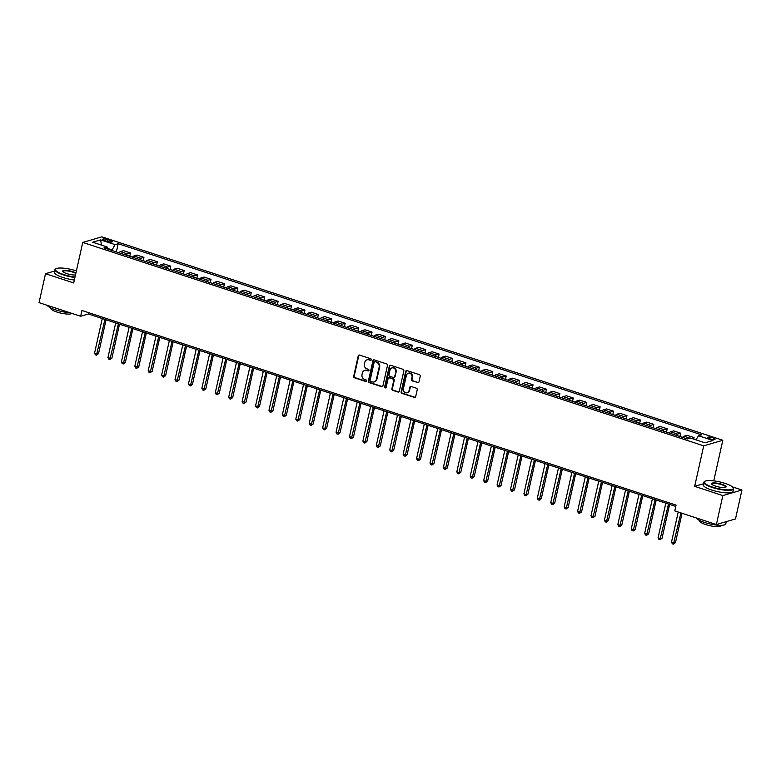 <?xml version="1.0" encoding="UTF-8"?>
<svg xmlns="http://www.w3.org/2000/svg" width="781" height="781" viewBox="0 0 781 781"><rect width="100%" height="100%" fill="white"/><g stroke="black" fill="none" stroke-linecap="round" stroke-linejoin="round"><path stroke-width="1.17" d="M371.307 359.777A0.84 0.752 -106.3 0 0 370.741 358.743L359.553 355.072A1.201 1.074 -106.3 0 0 358.245 355.863L353.676 376.315A1.201 1.074 -106.3 0 0 354.476 377.789L365.664 381.46A0.84 0.752 -106.3 0 0 366.582 380.903A0.84 0.752 -106.3 0 0 366.025 379.869L364.571 379.39A3.827 3.436 -106.3 0 1 362.013 374.655L362.394 372.947A3.827 3.436 -106.3 0 1 366.582 370.419L368.027 370.897A0.84 0.752 -106.3 0 0 368.944 370.34A0.84 0.752 -106.3 0 0 368.388 369.306L366.933 368.827A3.827 3.436 -106.3 0 1 364.376 364.092L364.756 362.384A3.827 3.436 -106.3 0 1 368.944 359.856L370.389 360.324A0.84 0.752 -106.3 0 0 371.307 359.777M712.946 437.819A3.905 0.898 12.6 0 0 707.488 437.458A3.905 0.898 12.6 0 0 709.646 438.785A3.905 0.898 12.6 0 0 715.103 439.156A3.905 0.898 12.6 0 0 712.946 437.819M417.659 382.7A1.201 1.074 -106.3 0 0 418.967 381.909L420.246 376.178A1.201 1.074 -106.3 0 0 419.446 374.695L407.018 370.624A1.201 1.074 -106.3 0 0 405.71 371.414L401.141 391.857A1.201 1.074 -106.3 0 0 401.942 393.341L414.369 397.412A1.201 1.074 -106.3 0 0 415.677 396.621L417.23 389.69A1.201 1.074 -106.3 0 0 416.429 388.216L411.109 386.468A1.201 1.074 -106.3 0 0 409.8 387.259L409.029 390.695A3.202 2.87 -106.3 0 1 403.396 388.85L406.403 375.388A3.202 2.87 -106.3 0 1 412.036 377.233L411.538 379.478A1.201 1.074 -106.3 0 0 412.339 380.962L418.177 382.553A1.201 1.074 -106.3 0 0 418.499 382.602M703.535 483.761L694.66 486.358L722.835 495.584L716.372 524.52L735.487 518.935L741.95 489.999L732.432 486.875M694.66 486.358L703.71 445.844L82.747 242.432L101.862 236.838L722.825 440.259L703.71 445.844M54.699 271.027L45.513 273.711L73.697 282.937L82.747 242.432M45.513 273.711L39.05 302.637L80.648 316.266L88.39 314.001L675.78 506.42M716.372 524.52L674.774 510.891L676.073 505.112L81.937 310.477L80.648 316.266M387.483 365.44A1.201 1.074 -106.3 0 0 386.683 363.956L374.245 359.885A1.201 1.074 -106.3 0 0 372.937 360.676L368.368 381.128A1.201 1.074 -106.3 0 0 369.169 382.602L381.606 386.683A1.201 1.074 -106.3 0 0 382.915 385.892L387.483 365.44M390.637 365.254L403.064 369.325A1.201 1.074 -106.3 0 1 403.865 370.809L399.296 391.252A1.201 1.074 -106.3 0 1 397.988 392.042L392.667 390.305A1.201 1.074 -106.3 0 1 391.867 388.821L393.722 380.532A1.201 1.074 -106.3 0 0 392.921 379.049L389.387 377.897A1.201 1.074 -106.3 0 0 388.079 378.687L386.156 387.317A0.84 0.752 -106.3 0 1 384.896 387.649A0.84 0.752 -106.3 0 1 384.682 386.829L389.329 366.045A1.201 1.074 -106.3 0 1 390.637 365.254M104.722 240.597L107.085 241.368A3.778 0.879 12.6 0 0 112.376 241.729A3.778 0.879 12.6 0 0 110.287 240.431L107.924 239.66A3.778 0.879 12.6 0 0 102.633 239.308A3.778 0.879 12.6 0 0 104.722 240.597M107.651 249.071L107.114 246.952L103.99 247.87L687.387 438.981L690.511 438.063L704.999 442.807L712.955 440.484L698.468 435.739L701.592 434.822L118.195 243.711L115.071 244.629L111.839 250.437M107.114 246.952L92.617 242.208L100.573 239.884L115.071 244.629M65.428 268.381L64.227 268.234M722.835 495.584L741.95 489.999M714.303 480.94L713.775 480.764L722.825 440.259M111.966 249.861L107.485 248.387M88.683 312.693L88.39 314.001M116.359 251.921L118.195 243.711M129.773 256.314L130.525 252.966L123.544 250.681L120.42 251.599A4.871 1.835 108.1 0 0 119.034 252.8M143.196 260.708L143.938 257.369L136.968 255.075L133.844 255.992A4.871 1.835 108.1 0 0 132.458 257.193M156.61 265.101L157.362 261.762L150.382 259.477L147.258 260.385A4.871 1.835 108.1 0 0 145.871 261.586M170.033 269.504L170.775 266.155L163.795 263.871L160.671 264.779A4.871 1.835 108.1 0 0 159.295 265.979M183.447 273.897L184.199 270.548L177.219 268.264L174.095 269.181A4.871 1.835 108.1 0 0 172.708 270.382M196.861 278.29L197.613 274.941L190.632 272.657L187.508 273.575A4.871 1.835 108.1 0 0 186.122 274.775M210.284 282.683L211.026 279.344L204.056 277.06L200.932 277.968A4.871 1.835 108.1 0 0 199.546 279.168M223.698 287.086L224.45 283.737L217.469 281.453L214.345 282.361A4.871 1.835 108.1 0 0 212.959 283.562M237.121 291.479L237.863 288.13L230.883 285.846L227.759 286.764A4.871 1.835 108.1 0 0 226.383 287.955M250.535 295.872L251.287 292.524L244.307 290.239L241.183 291.157A4.871 1.835 108.1 0 0 239.796 292.358M263.949 300.265L264.7 296.926L257.72 294.632L254.596 295.55A4.871 1.835 108.1 0 0 253.21 296.751M277.372 304.658L278.114 301.32L271.144 299.035L268.02 299.943A4.871 1.835 108.1 0 0 266.633 301.144M290.786 309.061L291.538 305.713L284.557 303.428L281.433 304.346A4.871 1.835 108.1 0 0 280.047 305.537M304.209 313.454L304.951 310.106L297.971 307.821L294.847 308.739A4.871 1.835 108.1 0 0 293.471 309.94M317.623 317.847L318.375 314.499L311.394 312.215L308.27 313.132A4.871 1.835 108.1 0 0 306.884 314.333M331.037 322.241L331.788 318.902L324.808 316.617L321.684 317.525A4.871 1.835 108.1 0 0 320.298 318.726M344.46 326.643L345.202 323.295L338.232 321.011L335.108 321.918A4.871 1.835 108.1 0 0 333.721 323.119M357.874 331.037L358.625 327.688L351.645 325.404L348.521 326.321A4.871 1.835 108.1 0 0 347.135 327.522M371.297 335.43L372.039 332.081L365.059 329.797L361.935 330.714A4.871 1.835 108.1 0 0 360.558 331.915M384.711 339.823L385.463 336.484L378.482 334.2L375.358 335.108A4.871 1.835 108.1 0 0 373.972 336.308M398.125 344.226L398.876 340.877L391.896 338.593L388.772 339.501A4.871 1.835 108.1 0 0 387.386 340.701M411.548 348.619L412.29 345.27L405.319 342.986L402.195 343.904A4.871 1.835 108.1 0 0 400.809 345.095M424.962 353.012L425.713 349.663L418.733 347.379L415.609 348.297A4.871 1.835 108.1 0 0 414.223 349.498M438.385 357.405L439.127 354.066L432.147 351.772L429.023 352.69A4.871 1.835 108.1 0 0 427.646 353.891M451.799 361.798L452.55 358.459L445.57 356.175L442.446 357.083A4.871 1.835 108.1 0 0 441.06 358.284M465.212 366.201L465.964 362.853L458.984 360.568L455.86 361.486A4.871 1.835 108.1 0 0 454.474 362.677M478.636 370.594L479.378 367.246L472.407 364.961L469.283 365.879A4.871 1.835 108.1 0 0 467.897 367.08M492.05 374.987L492.801 371.639L485.821 369.354L482.697 370.272A4.871 1.835 108.1 0 0 481.311 371.473M505.473 379.381L506.215 376.042L499.235 373.757L496.111 374.665A4.871 1.835 108.1 0 0 494.734 375.866M518.887 383.783L519.638 380.435L512.658 378.15L509.534 379.058A4.871 1.835 108.1 0 0 508.148 380.259M532.3 388.177L533.052 384.828L526.072 382.544L522.948 383.461A4.871 1.835 108.1 0 0 521.562 384.662M545.724 392.57L546.466 389.221L539.495 386.937L536.371 387.854A4.871 1.835 108.1 0 0 534.985 389.055M559.137 396.963L559.889 393.624L552.909 391.33L549.785 392.247A4.871 1.835 108.1 0 0 548.399 393.448M572.561 401.366L573.303 398.017L566.323 395.733L563.199 396.641A4.871 1.835 108.1 0 0 561.822 397.841M585.975 405.759L586.726 402.41L579.746 400.126L576.622 401.043A4.871 1.835 108.1 0 0 575.236 402.235M599.388 410.152L600.14 406.803L593.16 404.519L590.036 405.437A4.871 1.835 108.1 0 0 588.649 406.637M612.812 414.545L613.554 411.206L606.583 408.912L603.459 409.83A4.871 1.835 108.1 0 0 602.073 411.031M626.225 418.938L626.977 415.599L619.997 413.315L616.873 414.223A4.871 1.835 108.1 0 0 615.487 415.424M639.649 423.341L640.391 419.993L633.411 417.708L630.287 418.616A4.871 1.835 108.1 0 0 628.91 419.817M653.062 427.734L653.814 424.386L646.834 422.101L643.71 423.019A4.871 1.835 108.1 0 0 642.324 424.22M666.476 432.127L667.228 428.779L660.248 426.494L657.124 427.412A4.871 1.835 108.1 0 0 655.737 428.613M679.9 436.52L680.642 433.182L673.671 430.897L670.547 431.805A4.871 1.835 108.1 0 0 669.161 433.006M693.713 439.117L694.065 437.575L687.085 435.29L683.961 436.198A4.871 1.835 108.1 0 0 682.574 437.399M130.525 252.966L127.401 253.884A4.871 1.835 108.1 0 0 126.014 255.084M143.938 257.369L140.814 258.277A4.871 1.835 108.1 0 0 139.428 259.477M157.362 261.762L154.238 262.67A4.871 1.835 108.1 0 0 152.851 263.871M170.775 266.155L167.651 267.073A4.871 1.835 108.1 0 0 166.265 268.264M184.199 270.548L181.065 271.466A4.871 1.835 108.1 0 0 179.689 272.667M197.613 274.941L194.489 275.859A4.871 1.835 108.1 0 0 193.102 277.06M211.026 279.344L207.902 280.252A4.871 1.835 108.1 0 0 206.516 281.453M224.45 283.737L221.326 284.655A4.871 1.835 108.1 0 0 219.939 285.846M237.863 288.13L234.739 289.048A4.871 1.835 108.1 0 0 233.353 290.249M251.287 292.524L248.153 293.441A4.871 1.835 108.1 0 0 246.776 294.642M264.7 296.926L261.576 297.834A4.871 1.835 108.1 0 0 260.19 299.035M278.114 301.32L274.99 302.227A4.871 1.835 108.1 0 0 273.604 303.428M291.538 305.713L288.414 306.63A4.871 1.835 108.1 0 0 287.027 307.831M304.951 310.106L301.827 311.023A4.871 1.835 108.1 0 0 300.441 312.224M318.375 314.499L315.241 315.417A4.871 1.835 108.1 0 0 313.864 316.617M331.788 318.902L328.664 319.81A4.871 1.835 108.1 0 0 327.278 321.011M345.202 323.295L342.078 324.213A4.871 1.835 108.1 0 0 340.692 325.404M358.625 327.688L355.501 328.606A4.871 1.835 108.1 0 0 354.115 329.807M372.039 332.081L368.915 332.999A4.871 1.835 108.1 0 0 367.529 334.2M385.463 336.484L382.329 337.392A4.871 1.835 108.1 0 0 380.952 338.593M398.876 340.877L395.752 341.785A4.871 1.835 108.1 0 0 394.366 342.986M412.29 345.27L409.166 346.188A4.871 1.835 108.1 0 0 407.78 347.389M425.713 349.663L422.589 350.581A4.871 1.835 108.1 0 0 421.203 351.782M439.127 354.066L436.003 354.974A4.871 1.835 108.1 0 0 434.617 356.175M452.55 358.459L449.417 359.367A4.871 1.835 108.1 0 0 448.04 360.568M465.964 362.853L462.84 363.77A4.871 1.835 108.1 0 0 461.454 364.961M479.378 367.246L476.254 368.163A4.871 1.835 108.1 0 0 474.868 369.364M492.801 371.639L489.677 372.557A4.871 1.835 108.1 0 0 488.291 373.757M506.215 376.042L503.091 376.95A4.871 1.835 108.1 0 0 501.705 378.15M519.638 380.435L516.505 381.353A4.871 1.835 108.1 0 0 515.128 382.544M533.052 384.828L529.928 385.746A4.871 1.835 108.1 0 0 528.542 386.946M546.466 389.221L543.342 390.139A4.871 1.835 108.1 0 0 541.955 391.34M559.889 393.624L556.765 394.532A4.871 1.835 108.1 0 0 555.379 395.733M573.303 398.017L570.179 398.925A4.871 1.835 108.1 0 0 568.793 400.126M586.726 402.41L583.592 403.328A4.871 1.835 108.1 0 0 582.216 404.529M600.14 406.803L597.016 407.721A4.871 1.835 108.1 0 0 595.63 408.922M613.554 411.206L610.43 412.114A4.871 1.835 108.1 0 0 609.043 413.315M626.977 415.599L623.853 416.507A4.871 1.835 108.1 0 0 622.467 417.708M640.391 419.993L637.267 420.91A4.871 1.835 108.1 0 0 635.88 422.101M653.814 424.386L650.68 425.303A4.871 1.835 108.1 0 0 649.304 426.504M667.228 428.779L664.104 429.696A4.871 1.835 108.1 0 0 662.718 430.897M680.642 433.182L677.517 434.09A4.871 1.835 108.1 0 0 676.131 435.29M694.065 437.575L691.4 438.356M696.017 439.869L698.468 435.739M101.52 245.117L100.573 239.884M371.043 360.207A0.84 0.752 -106.3 0 1 370.907 360.178L369.462 359.699A3.827 3.436 -106.3 0 0 367.314 359.748M364.952 370.311A3.827 3.436 -106.3 0 1 367.099 370.272L368.544 370.741A0.84 0.752 -106.3 0 0 368.681 370.77M359.231 355.023A1.201 1.074 -106.3 0 0 358.762 355.706L354.193 376.159A1.201 1.074 -106.3 0 0 354.984 377.643L366.182 381.304A0.84 0.752 -106.3 0 0 366.318 381.343M373.923 359.836A1.201 1.074 -106.3 0 0 373.455 360.529L368.886 380.972A1.201 1.074 -106.3 0 0 369.686 382.456L382.124 386.527A1.201 1.074 -106.3 0 0 382.436 386.575M375.056 361.857A0.84 0.752 -106.3 0 0 374.138 362.413L370.126 380.357A0.84 0.752 -106.3 0 0 370.682 381.392L372.215 381.899A3.827 3.436 -106.3 0 0 376.393 379.361L379.136 367.099A3.827 3.436 -106.3 0 0 376.579 362.355L375.573 361.701A0.84 0.752 -106.3 0 0 374.909 361.828M374.353 381.85A3.827 3.436 -106.3 0 0 376.911 379.215L376.393 379.361M375.573 361.701L377.096 362.208A3.827 3.436 -106.3 0 1 379.654 366.943L376.911 379.215M389.065 377.838A1.201 1.074 -106.3 0 1 389.904 377.74L393.439 378.892A1.201 1.074 -106.3 0 1 394.239 380.376L392.384 388.674A1.201 1.074 -106.3 0 0 393.185 390.149L398.505 391.896A1.201 1.074 -106.3 0 0 398.827 391.945M390.315 365.205A1.201 1.074 -106.3 0 0 389.846 365.889L385.199 386.683A0.84 0.752 -106.3 0 0 385.892 387.747M395.645 371.922A3.202 2.87 -106.3 0 0 391.925 367.929A3.202 2.87 -106.3 0 0 390.002 370.077L388.948 374.821A1.201 1.074 -106.3 0 0 389.748 376.305L393.273 377.457A1.201 1.074 -106.3 0 0 394.581 376.667L396.162 371.776A3.202 2.87 -106.3 0 0 392.189 367.871M394.112 377.36A1.201 1.074 -106.3 0 0 395.098 376.52L394.581 376.667M396.162 371.776L395.098 376.52M408.59 373.181A3.202 2.87 -106.3 0 1 412.553 377.086L412.056 379.332A1.201 1.074 -106.3 0 0 412.856 380.806L418.177 382.553M407.37 392.755A3.202 2.87 -106.3 0 0 409.547 390.549L409.029 390.695M410.786 386.419A1.201 1.074 -106.3 0 0 410.318 387.112L409.547 390.549M406.696 370.565A1.201 1.074 -106.3 0 0 406.227 371.258L401.659 391.711A1.201 1.074 -106.3 0 0 402.449 393.194L414.887 397.265A1.201 1.074 -106.3 0 0 415.209 397.314M102.272 318.55L94.54 353.149L97.225 354.027L98.513 353.656L106.079 319.8M98.513 353.656L96.473 355.16L104.957 319.429M96.473 355.16L95.399 354.808L94.54 353.149M115.695 322.943L107.954 357.552L110.638 358.43L111.937 358.049L119.503 324.193M111.937 358.049L109.887 359.553L118.37 323.822M109.887 359.553L108.813 359.201L107.954 357.552M129.109 327.337L121.377 361.945L124.062 362.823L125.35 362.443L132.916 328.586M125.35 362.443L123.3 363.946L131.794 328.215M123.3 363.946L122.227 363.595L121.377 361.945M142.523 331.74L134.791 366.338L137.476 367.216L138.764 366.836L146.33 332.979M138.764 366.836L136.724 368.349L145.207 332.618M136.724 368.349L135.65 367.988L134.791 366.338M155.946 336.133L148.214 370.731L150.889 371.61L152.188 371.239L159.754 337.382M152.188 371.239L150.137 372.742L158.631 337.011M150.137 372.742L149.064 372.391L148.214 370.731M76.392 270.88A14.868 3.436 12.6 0 0 76.245 270.841A14.868 3.436 12.6 0 0 56.027 268.732A14.868 3.436 12.6 0 0 63.642 274.522A14.868 3.436 12.6 0 0 75.015 277.05M74.917 277.489A15.239 3.524 -167.4 0 1 63.407 274.912A15.239 3.524 -167.4 0 1 54.992 269.699A15.239 3.524 -167.4 0 1 55.607 268.976L56.027 268.732M75.474 274.99A7.439 1.718 -167.4 0 1 66.795 273.604A7.439 1.718 -167.4 0 1 62.802 271.505A7.439 1.718 -167.4 0 1 65.516 270.353A7.439 1.718 -167.4 0 1 73.092 271.759A7.439 1.718 -167.4 0 1 75.933 272.94M75.816 273.438A7.068 1.64 12.6 0 0 72.858 272.149A7.068 1.64 12.6 0 0 62.968 271.485A7.068 1.64 12.6 0 0 62.978 271.71M69.724 312.693A15.239 3.524 -167.4 0 1 55.597 309.872A15.239 3.524 -167.4 0 1 47.29 305.342M71.93 313.415A10.973 2.538 -167.4 0 1 56.808 312A10.973 2.538 -167.4 0 1 50.755 308.251L50.814 307.978M74.341 280.028A15.239 3.524 -167.4 0 1 62.841 277.46A15.239 3.524 -167.4 0 1 54.426 272.247L54.992 269.699M725.119 483.4A14.868 3.436 12.6 0 0 704.901 481.291A14.868 3.436 12.6 0 0 712.516 487.08A14.868 3.436 12.6 0 0 727.677 489.902A14.868 3.436 12.6 0 0 733.095 487.588A14.868 3.436 12.6 0 0 725.119 483.4M733.095 487.588L733.369 487.998A15.239 3.524 -167.4 0 1 733.613 488.906A15.239 3.524 -167.4 0 1 712.282 487.471A15.239 3.524 -167.4 0 1 703.866 482.258A15.239 3.524 -167.4 0 1 704.482 481.535L704.901 481.291M721.966 484.318A7.439 1.718 -167.4 0 1 725.774 487.217A7.439 1.718 -167.4 0 1 715.669 486.163A7.439 1.718 -167.4 0 1 711.676 484.064A7.439 1.718 -167.4 0 1 714.39 482.912A7.439 1.718 -167.4 0 1 721.966 484.318M725.529 487.334A7.068 1.64 12.6 0 0 725.637 487.129A7.068 1.64 12.6 0 0 721.732 484.708A7.068 1.64 12.6 0 0 711.842 484.044A7.068 1.64 12.6 0 0 711.852 484.269M726.301 521.62L725.793 523.866A15.239 3.524 -167.4 0 1 704.472 522.43A15.239 3.524 -167.4 0 1 696.164 517.901M721.097 525.32L721.039 525.593A10.973 2.538 -167.4 0 1 705.682 524.559A10.973 2.538 -167.4 0 1 699.63 520.81L699.688 520.537M733.613 488.906L733.037 491.454A15.239 3.524 -167.4 0 1 711.716 490.019A15.239 3.524 -167.4 0 1 703.3 484.806L703.866 482.258M725.569 521.825A15.239 3.524 -167.4 0 1 724.28 522.206M169.36 340.526L161.628 375.124L164.313 376.003L165.601 375.632L173.167 341.775M165.601 375.632L163.561 377.135L172.045 341.404M163.561 377.135L162.487 376.784L161.628 375.124M182.783 344.919L175.042 379.527L177.726 380.406L179.025 380.025L186.591 346.168M179.025 380.025L176.975 381.528L185.458 345.798M176.975 381.528L175.901 381.177L175.042 379.527M196.197 349.322L188.465 383.92L191.15 384.799L192.438 384.418L200.004 350.562M192.438 384.418L190.388 385.921L198.882 350.2M190.388 385.921L189.314 385.57L188.465 383.92M209.611 353.715L201.879 388.313L204.563 389.192L205.852 388.811L213.418 354.964M205.852 388.811L203.812 390.324L212.295 354.594M203.812 390.324L202.738 389.973L201.879 388.313M223.034 358.108L215.302 392.706L217.977 393.585L219.276 393.214L226.841 359.358M219.276 393.214L217.225 394.717L225.719 358.987M217.225 394.717L216.152 394.366L215.302 392.706M236.448 362.501L228.716 397.109L231.401 397.988L232.689 397.607L240.255 363.751M232.689 397.607L230.649 399.111L239.132 363.38M230.649 399.111L229.575 398.759L228.716 397.109M249.871 366.894L242.13 401.502L244.814 402.381L246.113 402L253.679 368.144M246.113 402L244.062 403.504L252.546 367.773M244.062 403.504L242.989 403.152L242.13 401.502M263.285 371.297L255.553 405.895L258.238 406.774L259.526 406.393L267.092 372.537M259.526 406.393L257.476 407.907L265.97 372.176M257.476 407.907L256.402 407.555L255.553 405.895M276.699 375.69L268.967 410.289L271.651 411.167L272.94 410.796L280.506 376.94M272.94 410.796L270.9 412.3L279.383 376.569M270.9 412.3L269.826 411.948L268.967 410.289M290.122 380.083L282.39 414.682L285.065 415.57L286.363 415.189L293.929 381.333M286.363 415.189L284.313 416.693L292.807 380.962M284.313 416.693L283.239 416.341L282.39 414.682M303.536 384.477L295.804 419.085L298.488 419.963L299.777 419.582L307.343 385.726M299.777 419.582L297.737 421.086L306.22 385.355M297.737 421.086L296.663 420.734L295.804 419.085M316.959 388.879L309.217 423.478L311.902 424.356L313.201 423.976L320.766 390.119M313.201 423.976L311.15 425.479L319.634 389.758M311.15 425.479L310.077 425.128L309.217 423.478M330.373 393.273L322.641 427.871L325.326 428.749L326.614 428.378L334.18 394.522M326.614 428.378L324.564 429.882L333.057 394.151M324.564 429.882L323.49 429.53L322.641 427.871M343.786 397.666L336.055 432.264L338.739 433.143L340.028 432.772L347.594 398.915M340.028 432.772L337.988 434.275L346.471 398.544M337.988 434.275L336.914 433.924L336.055 432.264M357.21 402.059L349.478 436.667L352.153 437.545L353.451 437.165L361.017 403.308M353.451 437.165L351.401 438.668L359.895 402.937M351.401 438.668L350.327 438.317L349.478 436.667M370.624 406.452L362.892 441.06L365.576 441.939L366.865 441.558L374.431 407.702M366.865 441.558L364.825 443.061L373.308 407.34M364.825 443.061L363.751 442.71L362.892 441.06M384.047 410.855L376.305 445.453L378.99 446.332L380.288 445.951L387.854 412.095M380.288 445.951L378.238 447.464L386.722 411.733M378.238 447.464L377.164 447.113L376.305 445.453M397.461 415.248L389.729 449.846L392.413 450.725L393.702 450.354L401.268 416.498M393.702 450.354L391.652 451.857L400.145 416.127M391.652 451.857L390.578 451.506L389.729 449.846M410.874 419.641L403.142 454.249L405.827 455.128L407.116 454.747L414.682 420.891M407.116 454.747L405.075 456.25L413.559 420.52M405.075 456.25L404.002 455.899L403.142 454.249M424.298 424.034L416.566 458.642L419.241 459.521L420.539 459.14L428.105 425.284M420.539 459.14L418.489 460.644L426.982 424.913M418.489 460.644L417.415 460.292L416.566 458.642M437.711 428.437L429.98 463.035L432.664 463.914L433.953 463.533L441.519 429.677M433.953 463.533L431.913 465.046L440.396 429.316M431.913 465.046L430.839 464.695L429.98 463.035M451.135 432.83L443.393 467.428L446.078 468.307L447.376 467.936L454.942 434.08M447.376 467.936L445.326 469.44L453.81 433.709M445.326 469.44L444.252 469.088L443.393 467.428M464.549 437.223L456.817 471.822L459.501 472.71L460.79 472.329L468.356 438.473M460.79 472.329L458.74 473.833L467.233 438.102M458.74 473.833L457.666 473.481L456.817 471.822M477.962 441.616L470.23 476.225L472.915 477.103L474.204 476.722L481.77 442.866M474.204 476.722L472.163 478.226L480.647 442.495M472.163 478.226L471.089 477.874L470.23 476.225M491.386 446.019L483.654 480.618L486.329 481.496L487.627 481.116L495.193 447.259M487.627 481.116L485.577 482.619L494.07 446.898M485.577 482.619L484.503 482.267L483.654 480.618M504.799 450.412L497.067 485.011L499.752 485.889L501.041 485.518L508.607 451.662M501.041 485.518L499 487.022L507.484 451.291M499 487.022L497.927 486.67L497.067 485.011M518.223 454.806L510.481 489.404L513.166 490.283L514.464 489.912L522.03 456.055M514.464 489.912L512.414 491.415L520.898 455.684M512.414 491.415L511.34 491.064L510.481 489.404M531.636 459.199L523.905 493.807L526.589 494.685L527.878 494.305L535.444 460.448M527.878 494.305L525.828 495.808L534.321 460.077M525.828 495.808L524.754 495.457L523.905 493.807M545.05 463.592L537.318 498.2L540.003 499.079L541.292 498.698L548.858 464.841M541.292 498.698L539.251 500.201L547.735 464.47M539.251 500.201L538.177 499.85L537.318 498.2M558.474 467.995L550.742 502.593L553.417 503.472L554.715 503.091L562.281 469.235M554.715 503.091L552.665 504.604L561.158 468.873M552.665 504.604L551.591 504.253L550.742 502.593M571.887 472.388L564.155 506.986L566.84 507.865L568.129 507.494L575.695 473.637M568.129 507.494L566.088 508.997L574.572 473.266M566.088 508.997L565.014 508.646L564.155 506.986M585.311 476.781L577.569 511.389L580.254 512.268L581.552 511.887L589.118 478.031M581.552 511.887L579.502 513.39L587.986 477.66M579.502 513.39L578.428 513.039L577.569 511.389M598.724 481.174L590.992 515.782L593.677 516.661L594.966 516.28L602.532 482.424M594.966 516.28L592.916 517.783L601.409 482.053M592.916 517.783L591.842 517.432L590.992 515.782M612.138 485.577L604.406 520.175L607.091 521.054L608.379 520.673L615.945 486.817M608.379 520.673L606.339 522.186L614.823 486.456M606.339 522.186L605.265 521.835L604.406 520.175M625.561 489.97L617.83 524.568L620.505 525.447L621.803 525.076L629.369 491.22M621.803 525.076L619.753 526.579L628.246 490.849M619.753 526.579L618.679 526.228L617.83 524.568M638.975 494.363L631.243 528.962L633.928 529.84L635.217 529.469L642.783 495.613M635.217 529.469L633.176 530.973L641.66 495.242M633.176 530.973L632.102 530.621L631.243 528.962M652.399 498.756L644.657 533.364L647.342 534.243L648.64 533.862L656.206 500.006M648.64 533.862L646.59 535.366L655.074 499.635M646.59 535.366L645.516 535.014L644.657 533.364M665.812 503.159L658.08 537.758L660.765 538.636L662.054 538.255L669.62 504.399M662.054 538.255L660.004 539.759L668.497 504.038M660.004 539.759L658.93 539.407L658.08 537.758M678.23 512.024L671.494 542.151L674.179 543.029L675.467 542.649L682.038 513.273M675.467 542.649L673.427 544.162L680.915 512.902M673.427 544.162L672.353 543.81L671.494 542.151M127.401 253.884L120.42 251.599M140.814 258.277L133.844 255.992M154.238 262.67L147.258 260.385M167.651 267.073L160.671 264.779M181.065 271.466L174.095 269.181M194.489 275.859L187.508 273.575M207.902 280.252L200.932 277.968M221.326 284.655L214.345 282.361M234.739 289.048L227.759 286.764M248.153 293.441L241.183 291.157M261.576 297.834L254.596 295.55M274.99 302.227L268.02 299.943M288.414 306.63L281.433 304.346M301.827 311.023L294.847 308.739M315.241 315.417L308.27 313.132M328.664 319.81L321.684 317.525M342.078 324.213L335.108 321.918M355.501 328.606L348.521 326.321M368.915 332.999L361.935 330.714M382.329 337.392L375.358 335.108M395.752 341.785L388.772 339.501M409.166 346.188L402.195 343.904M422.589 350.581L415.609 348.297M436.003 354.974L429.023 352.69M449.417 359.367L442.446 357.083M462.84 363.77L455.86 361.486M476.254 368.163L469.283 365.879M489.677 372.557L482.697 370.272M503.091 376.95L496.111 374.665M516.505 381.353L509.534 379.058M529.928 385.746L522.948 383.461M543.342 390.139L536.371 387.854M556.765 394.532L549.785 392.247M570.179 398.925L563.199 396.641M583.592 403.328L576.622 401.043M597.016 407.721L590.036 405.437M610.43 412.114L603.459 409.83M623.853 416.507L616.873 414.223M637.267 420.91L630.287 418.616M650.68 425.303L643.71 423.019M664.104 429.696L657.124 427.412M677.517 434.09L670.547 431.805M690.053 438.2L683.961 436.198M107.514 241.505L107.924 239.66M109.936 242.012L110.287 240.431M369.462 359.699L368.944 359.856M368.544 370.741L368.027 370.897M367.099 370.272L366.582 370.419M366.182 381.304L365.664 381.46M354.984 377.643L354.476 377.789M354.193 376.159L353.676 376.315M358.762 355.706L358.245 355.863M370.907 360.178L370.389 360.324M382.124 386.527L381.606 386.683M369.686 382.456L369.169 382.602M368.886 380.972L368.368 381.128M373.455 360.529L372.937 360.676M379.654 366.943L379.136 367.099M377.096 362.208L376.579 362.355M398.505 391.896L397.988 392.042M393.185 390.149L392.667 390.305M392.384 388.674L391.867 388.821M394.239 380.376L393.722 380.532M393.439 378.892L392.921 379.049M389.904 377.74L389.387 377.897M385.199 386.683L384.682 386.829M389.846 365.889L389.329 366.045M412.856 380.806L412.339 380.962M412.056 379.332L411.538 379.478M412.553 377.086L412.036 377.233M410.318 387.112L409.8 387.259M414.887 397.265L414.369 397.412M402.449 393.194L401.942 393.341M401.659 391.711L401.141 391.857M406.227 371.258L405.71 371.414M367.568 359.66L367.05 359.816M365.205 370.233L364.688 370.379M375.153 361.701L374.636 361.847M374.616 381.782L374.099 381.938M389.319 377.731L388.801 377.877M392.443 367.773L391.925 367.929M394.385 377.321L393.868 377.467M408.844 373.084L408.326 373.24M407.623 392.697L407.106 392.843"/></g></svg>
